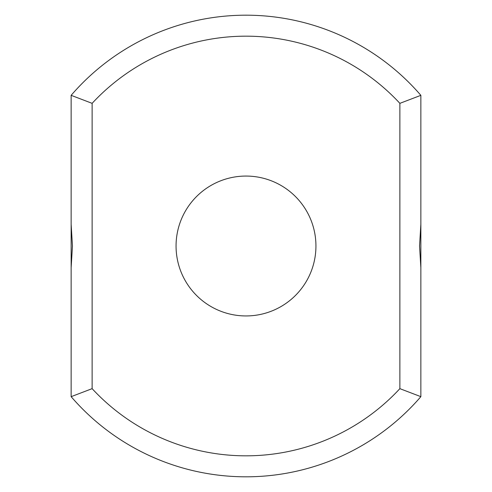 <?xml version="1.0" encoding="UTF-8"?>
<svg xmlns="http://www.w3.org/2000/svg" width="492" height="492" viewBox="0 0 492 492"><rect width="100%" height="100%" fill="white"/><g stroke="black" fill="none" stroke-linecap="round" stroke-linejoin="round"><path stroke-width="0.74" d="M420.857 224.321L420.857 95.337A230.81 230.81 0 0 0 71.143 95.337L92.127 103.345L92.127 388.655A209.826 209.826 0 0 0 399.873 388.655L420.857 396.663L420.857 224.321L419.547 246L420.857 267.679M420.857 95.337L399.873 103.345A209.826 209.826 0 0 0 92.127 103.345M71.143 95.337L71.143 224.321L72.453 246L71.143 267.679L71.143 224.321M71.143 267.679L71.143 396.663A230.81 230.81 0 0 0 420.857 396.663M399.873 103.345L399.873 388.655M246 315.944A69.944 69.944 0 0 0 306.571 211.031A69.944 69.944 0 0 0 185.429 211.031A69.944 69.944 0 0 0 246 315.944M71.143 396.663L92.127 388.655"/></g></svg>
